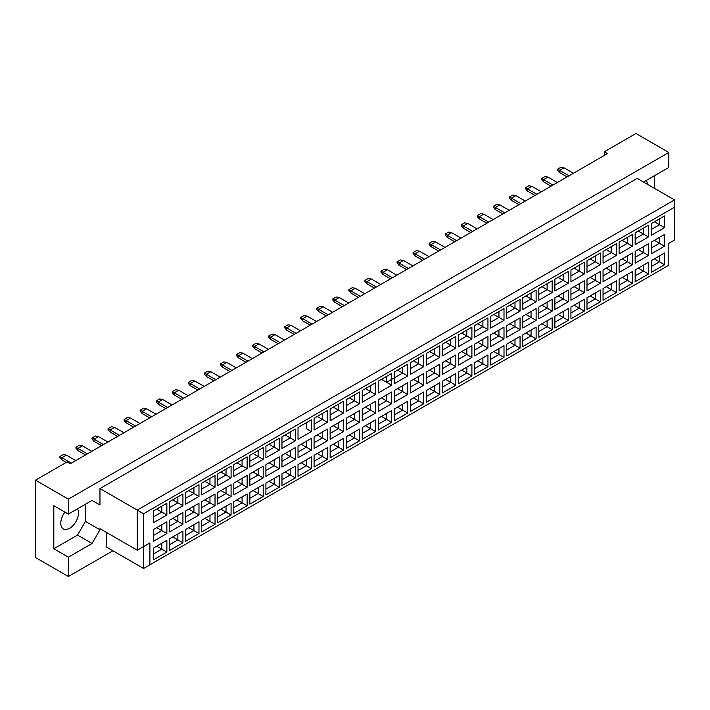 <?xml version="1.0" encoding="UTF-8"?>
<svg xmlns="http://www.w3.org/2000/svg" width="710" height="710" viewBox="0 0 710 710"><rect width="100%" height="100%" fill="white"/><g stroke="black" fill="none" stroke-linecap="round" stroke-linejoin="round"><path stroke-width="1.06" d="M64.956 512.132A12.514 7.224 120 0 0 63.376 528.95A12.514 7.224 120 0 0 69.633 528.329A12.514 7.224 120 0 0 77.47 508.848M644.316 182.488L645.106 181.121L668.811 167.436L668.811 152.472L635.947 133.498L604.343 151.745L607.503 153.573L70.263 463.745L67.104 461.917L35.5 480.164L35.5 557.528L68.364 576.502L112.925 550.774M68.364 576.502L68.364 557.164L53.827 548.768L53.827 505.706L68.364 514.102L68.364 499.139L35.5 480.164M68.364 557.164L92.069 543.478L99.968 529.793L99.968 528.693L137.261 550.223L137.261 510.082L674.5 199.909L637.207 178.387L99.968 488.56L99.968 504.979L92.069 500.417L68.364 514.102M668.811 152.472L68.364 499.139M654.274 188.239L654.274 175.832M604.343 151.745L604.343 155.392M647.316 184.218A12.514 7.224 120 0 0 646.313 180.429M149.899 564.823L143.58 568.47L143.58 546.576L149.899 542.928L149.899 564.823L668.181 265.593L143.58 568.47L106.287 546.94L106.287 532.349M99.968 488.56L143.58 513.738L143.58 546.576L137.261 550.223L149.899 542.928M92.069 500.417L99.968 504.979M53.827 548.768L77.532 535.083L85.431 521.397L85.431 504.251M85.431 521.397L99.968 529.793M674.5 240.051L668.181 243.699L674.5 240.051L674.5 207.213L143.58 513.738M77.532 535.083L92.069 543.478M654.371 258.866L659.492 261.821L659.492 255.911L651.212 260.685L664.542 252.991L664.542 264.741L651.212 272.436L651.212 260.685M651.212 266.605L659.492 261.821L664.542 264.741M668.181 265.593L668.181 243.699M153.537 510.943L166.868 503.248L166.868 514.998L153.537 522.693L153.537 510.943L161.818 506.159L161.818 512.079L166.868 514.998M153.537 529.482L166.868 521.779L166.868 533.529L153.537 541.233L153.537 529.482L161.818 524.699L161.818 530.61L166.868 533.529M153.537 548.022L166.868 540.319L166.868 552.069L153.537 559.773L153.537 548.022L161.818 543.239L161.818 549.149L166.868 552.069M169.592 501.677L182.923 493.974L182.923 505.724L169.592 513.428L169.592 501.677L177.873 496.893L177.873 502.804L182.923 505.724M169.592 520.217L182.923 512.514L182.923 524.264L169.592 531.959L169.592 520.217L177.873 515.433L177.873 521.344L182.923 524.264M169.592 538.748L182.923 531.053L182.923 542.804L169.592 550.498L169.592 538.748L177.873 533.973L177.873 539.884L182.923 542.804M185.647 492.403L198.977 484.708L198.977 496.459L185.647 504.153L185.647 492.403L193.919 487.628L193.919 493.539L198.977 496.459M185.647 510.943L198.977 503.248L198.977 514.998L185.647 522.693L185.647 510.943L193.919 506.168L193.919 512.079L198.977 514.998M185.647 529.482L198.977 521.779L198.977 533.529L185.647 541.233L185.647 529.482L193.919 524.699L193.919 530.61L198.977 533.529M201.693 483.137L215.032 475.434L215.032 487.184L201.693 494.888L201.693 483.137L209.974 478.354L209.974 484.273L215.032 487.184M201.693 501.677L215.032 493.974L215.032 505.724L201.693 513.428L201.693 501.677L209.974 496.893L209.974 502.804L215.032 505.724M201.693 520.217L215.032 512.514L215.032 524.264L201.693 531.967L201.693 520.217L209.974 515.433L209.974 521.344L215.032 524.264M217.748 473.872L231.087 466.168L231.087 477.919L217.748 485.622L217.748 473.872L226.029 469.088L226.029 474.999L231.087 477.919M217.748 492.403L231.087 484.708L231.087 496.459L217.748 504.153L217.748 492.403L226.029 487.628L226.029 493.539L231.087 496.459M217.748 510.943L231.087 503.248L231.087 514.998L217.748 522.693L217.748 510.943L226.029 506.168L226.029 512.079L231.087 514.998M233.803 464.597L247.142 456.903L247.142 468.653L233.803 476.348L233.803 464.597L242.083 459.823L242.083 465.733L247.142 468.653M233.803 483.137L247.142 475.443L247.142 487.184L233.803 494.888L233.803 483.137L242.083 478.354L242.083 484.273L247.142 487.184M233.803 501.677L247.142 493.974L247.142 505.724L233.803 513.428L233.803 501.677L242.083 496.893L242.083 502.804L247.142 505.724M249.858 455.332L263.197 447.628L263.197 459.379L249.858 467.082L249.858 455.332L258.138 450.548L258.138 456.459L263.197 459.379M249.858 473.872L263.197 466.168L263.197 477.919L249.858 485.622L249.858 473.872L258.138 469.088L258.138 474.999L263.197 477.919M249.858 492.403L263.197 484.708L263.197 496.459L249.858 504.153L249.858 492.403L258.138 487.628L258.138 493.539L263.197 496.459M265.913 446.066L279.252 438.363L279.252 450.113L265.913 457.817L265.913 446.066L274.193 441.283L274.193 447.193L279.252 450.113M265.913 464.597L279.252 456.903L279.252 468.653L265.913 476.348L265.913 464.597L274.193 459.823L274.193 465.733L279.252 468.653M265.913 483.137L279.252 475.443L279.252 487.193L265.913 494.888L265.913 483.137L274.193 478.354L274.193 484.273L279.252 487.193M281.968 436.792L295.307 429.097L295.307 440.848L281.968 448.542L281.968 436.792L290.248 432.017L290.248 437.928L295.307 440.848M281.968 455.332L295.307 447.628L295.307 459.379L281.968 467.082L281.968 455.332L290.248 450.548L290.248 456.459L295.307 459.379M281.968 473.872L295.307 466.168L295.307 477.919L281.968 485.622L281.968 473.872L290.248 469.088L290.248 474.999L295.307 477.919M311.353 431.573L306.303 428.654L306.303 422.743L298.022 427.526L311.353 419.823L311.353 431.573L298.022 439.277L298.022 427.526L298.022 439.277M298.022 446.066L311.353 438.363L311.353 450.113L298.022 457.817L298.022 446.066L306.303 441.283L306.303 447.193L311.353 450.113M298.022 464.597L311.353 456.903L311.353 468.653L298.022 476.348L298.022 464.597L306.303 459.823L306.303 465.733L311.353 468.653M314.077 418.261L327.408 410.558L327.408 422.308L314.077 430.003L314.077 418.261L322.358 413.477L322.358 419.388L327.408 422.308M314.077 436.792L327.408 429.097L327.408 440.848L314.077 448.542L314.077 436.792L322.358 432.017L322.358 437.928L327.408 440.848M314.077 455.332L327.408 447.628L327.408 459.379L314.077 467.082L314.077 455.332L322.358 450.548L322.358 456.459L327.408 459.379M330.132 408.987L343.462 401.292L343.462 413.042L330.132 420.737L330.132 408.987L338.413 404.212L338.413 410.123L343.462 413.042M330.132 427.526L343.462 419.823L343.462 431.573L330.132 439.277L330.132 427.526L338.413 422.743L338.413 428.654L343.462 431.573M330.132 446.066L343.462 438.363L343.462 450.113L330.132 457.817L330.132 446.066L338.413 441.283L338.413 447.193L343.462 450.113M346.187 399.721L359.517 392.018L359.517 403.768L346.187 411.472L346.187 399.721L354.459 394.938L354.459 400.848L359.517 403.768M346.187 418.261L359.517 410.558L359.517 422.308L346.187 430.011L346.187 418.261L354.459 413.477L354.459 419.388L359.517 422.308M346.187 436.792L359.517 429.097L359.517 440.848L346.187 448.542L346.187 436.792L354.459 432.017L354.459 437.928L359.517 440.848M362.233 390.447L375.572 382.752L375.572 394.503L362.233 402.197L362.233 390.447L370.514 385.672L370.514 391.583L375.572 394.503M362.233 408.987L375.572 401.292L375.572 413.042L362.233 420.737L362.233 408.987L370.514 404.212L370.514 410.123L375.572 413.042M362.233 427.526L375.572 419.823L375.572 431.573L362.233 439.277L362.233 427.526L370.514 422.743L370.514 428.654L375.572 431.573M378.288 381.181L391.627 373.487L391.627 385.228L378.288 392.932L378.288 381.181L386.568 376.398L386.568 382.317L391.627 385.228M378.288 399.721L391.627 392.018L391.627 403.768L378.288 411.472L378.288 399.721L386.568 394.938L386.568 400.848L391.627 403.768M378.288 418.261L391.627 410.558L391.627 422.308L378.288 430.011L378.288 418.261L386.568 413.477L386.568 419.388L391.627 422.308M394.343 371.916L407.682 364.212L407.682 375.963L394.343 383.666L394.343 371.916L402.623 367.132L402.623 373.043L407.682 375.963M394.343 390.447L407.682 382.752L407.682 394.503L394.343 402.197L394.343 390.447L402.623 385.672L402.623 391.583L407.682 394.503M394.343 408.987L407.682 401.292L407.682 413.042L394.343 420.737L394.343 408.987L402.623 404.212L402.623 410.123L407.682 413.042M410.398 362.641L423.737 354.947L423.737 366.697L410.398 374.392L410.398 362.641L418.678 357.867L418.678 363.777L423.737 366.697M410.398 381.181L423.737 373.487L423.737 385.237L410.398 392.932L410.398 381.181L418.678 376.398L418.678 382.317L423.737 385.237M410.398 399.721L423.737 392.018L423.737 403.768L410.398 411.472L410.398 399.721L418.678 394.938L418.678 400.848L423.737 403.768M426.453 353.376L439.792 345.672L439.792 357.423L426.453 365.126L426.453 353.376L434.733 348.592L434.733 354.503L439.792 357.423M426.453 371.916L439.792 364.212L439.792 375.963L426.453 383.666L426.453 371.916L434.733 367.132L434.733 373.043L439.792 375.963M426.453 390.447L439.792 382.752L439.792 394.503L426.453 402.197L426.453 390.447L434.733 385.672L434.733 391.583L439.792 394.503M442.507 344.11L455.847 336.407L455.847 348.157L442.507 355.861L442.507 344.11L450.788 339.327L450.788 345.237L455.847 348.157M442.507 362.641L455.847 354.947L455.847 366.697L442.507 374.392L442.507 362.641L450.788 357.867L450.788 363.777L455.847 366.697M442.507 381.181L455.847 373.487L455.847 385.237L442.507 392.932L442.507 381.181L450.788 376.406L450.788 382.317L455.847 385.237M458.562 334.836L471.901 327.141L471.901 338.892L458.562 346.586L458.562 334.836L466.843 330.061L466.843 335.972L471.901 338.892M458.562 353.376L471.901 345.672L471.901 357.423L458.562 365.126L458.562 353.376L466.843 348.592L466.843 354.503L471.901 357.423M458.562 371.916L471.901 364.212L471.901 375.963L458.562 383.666L458.562 371.916L466.843 367.132L466.843 373.043L471.901 375.963M474.617 325.57L487.947 317.867L487.947 329.617L474.617 337.321L474.617 325.57L482.898 320.787L482.898 326.698L487.947 329.617M474.617 344.11L487.947 336.407L487.947 348.157L474.617 355.861L474.617 344.11L482.898 339.327L482.898 345.237L487.947 348.157M474.617 362.641L487.947 354.947L487.947 366.697L474.617 374.392L474.617 362.641L482.898 357.867L482.898 363.777L487.947 366.697M490.672 316.305L504.002 308.601L504.002 320.352L490.672 328.055L490.672 316.305L498.953 311.521L498.953 317.432L504.002 320.352M490.672 334.836L504.002 327.141L504.002 338.892L490.672 346.586L490.672 334.836L498.953 330.061L498.953 335.972L504.002 338.892M490.672 353.376L504.002 345.672L504.002 357.423L490.672 365.126L490.672 353.376L498.953 348.592L498.953 354.512L504.002 357.423M506.727 307.031L520.057 299.336L520.057 311.086L506.727 318.781L506.727 307.031L514.998 302.256L514.998 308.167L520.057 311.086M506.727 325.57L520.057 317.867L520.057 329.617L506.727 337.321L506.727 325.57L514.998 320.787L514.998 326.698L520.057 329.617M506.727 344.11L520.057 336.407L520.057 348.157L506.727 355.861L506.727 344.11L514.998 339.327L514.998 345.237L520.057 348.157M522.773 297.765L536.112 290.062L536.112 301.812L522.773 309.516L522.773 297.765L531.053 292.981L531.053 298.892L536.112 301.812M522.773 316.305L536.112 308.601L536.112 320.352L522.773 328.055L522.773 316.305L531.053 311.521L531.053 317.432L536.112 320.352M522.773 334.836L536.112 327.141L536.112 338.892L522.773 346.586L522.773 334.836L531.053 330.061L531.053 335.972L536.112 338.892M538.828 288.491L552.167 280.796L552.167 292.547L538.828 300.241L538.828 288.491L547.108 283.716L547.108 289.627L552.167 292.547M538.828 307.031L552.167 299.336L552.167 311.086L538.828 318.781L538.828 307.031L547.108 302.256L547.108 308.167L552.167 311.086M538.828 325.57L552.167 317.867L552.167 329.617L538.828 337.321L538.828 325.57L547.108 320.787L547.108 326.698L552.167 329.617M554.883 279.225L568.222 271.531L568.222 283.281L554.883 290.976L554.883 279.225L563.163 274.442L563.163 280.361L568.222 283.281M554.883 297.765L568.222 290.062L568.222 301.812L554.883 309.516L554.883 297.765L563.163 292.981L563.163 298.892L568.222 301.812M554.883 316.305L568.222 308.601L568.222 320.352L554.883 328.055L554.883 316.305L563.163 311.521L563.163 317.432L568.222 320.352M570.938 269.96L584.277 262.256L584.277 274.007L570.938 281.71L570.938 269.96L579.218 265.176L579.218 271.087L584.277 274.007M570.938 288.5L584.277 280.796L584.277 292.547L570.938 300.241L570.938 288.5L579.218 283.716L579.218 289.627L584.277 292.547M570.938 307.031L584.277 299.336L584.277 311.086L570.938 318.781L570.938 307.031L579.218 302.256L579.218 308.167L584.277 311.086M586.992 260.685L600.332 252.991L600.332 264.741L586.992 272.436L586.992 260.685L595.273 255.911L595.273 261.821L600.332 264.741M586.992 279.225L600.332 271.531L600.332 283.281L586.992 290.976L586.992 279.225L595.273 274.45L595.273 280.361L600.332 283.281M586.992 297.765L600.332 290.062L600.332 301.812L586.992 309.516L586.992 297.765L595.273 292.981L595.273 298.892L600.332 301.812M603.047 251.42L616.386 243.716L616.386 255.467L603.047 263.17L603.047 251.42L611.328 246.636L611.328 252.556L616.386 255.467M603.047 269.96L616.386 262.256L616.386 274.007L603.047 281.71L603.047 269.96L611.328 265.176L611.328 271.087L616.386 274.007M603.047 288.5L616.386 280.796L616.386 292.547L603.047 300.25L603.047 288.5L611.328 283.716L611.328 289.627L616.386 292.547M619.102 242.154L632.441 234.451L632.441 246.201L619.102 253.905L619.102 242.154L627.383 237.371L627.383 243.281L632.441 246.201M619.102 260.685L632.441 252.991L632.441 264.741L619.102 272.436L619.102 260.685L627.383 255.911L627.383 261.821L632.441 264.741M619.102 279.225L632.441 271.531L632.441 283.281L619.102 290.976L619.102 279.225L627.383 274.45L627.383 280.361L632.441 283.281M635.157 232.88L648.487 225.185L648.487 236.936L635.157 244.63L635.157 232.88L643.438 228.105L643.438 234.016L648.487 236.936M635.157 251.42L648.487 243.725L648.487 255.467L635.157 263.17L635.157 251.42L643.438 246.636L643.438 252.556L648.487 255.467M635.157 269.96L648.487 262.256L648.487 274.007L635.157 281.71L635.157 269.96L643.438 265.176L643.438 271.087L648.487 274.007M651.212 223.614L664.542 215.911L664.542 227.661L651.212 235.365L651.212 223.614L659.492 218.831L659.492 224.742L664.542 227.661M651.212 242.154L664.542 234.451L664.542 246.201L651.212 253.905L651.212 242.154L659.492 237.371L659.492 243.281L664.542 246.201M664.542 252.991L659.492 255.911M654.371 240.326L659.492 243.281L651.212 248.065M654.371 221.786L659.492 224.742L651.212 229.525M638.317 268.132L643.438 271.087L635.157 275.87M638.317 249.592L643.438 252.556L635.157 257.331M638.317 231.061L643.438 234.016L635.157 238.791M622.262 277.406L627.383 280.361L619.102 285.136M622.262 258.866L627.383 261.821L619.102 266.605M622.262 240.326L627.383 243.281L619.102 248.065M606.207 286.671L611.328 289.627L603.047 294.41M606.207 268.132L611.328 271.087L603.047 275.87M606.207 249.592L611.328 252.556L603.047 257.331M590.152 295.937L595.273 298.892L586.992 303.676M590.152 277.406L595.273 280.361L586.992 285.136M590.152 258.866L595.273 261.821L586.992 266.596M574.097 305.211L579.218 308.167L570.938 312.941M574.097 286.671L579.218 289.627L570.938 294.41M574.097 268.132L579.218 271.087L570.938 275.87M558.042 314.477L563.163 317.432L554.883 322.216M558.042 295.937L563.163 298.892L554.883 303.676M558.042 277.406L563.163 280.361L554.883 285.136M541.987 323.742L547.108 326.698L538.828 331.481M541.987 305.211L547.108 308.167L538.828 312.941M541.987 286.671L547.108 289.627L538.828 294.41M525.941 333.017L531.053 335.972L522.773 340.747M525.941 314.477L531.053 317.432L522.773 322.216M525.941 295.937L531.053 298.892L522.773 303.676M509.886 342.282L514.998 345.237L506.727 350.021M509.886 323.742L514.998 326.698L506.727 331.481M509.886 305.211L514.998 308.167L506.727 312.941M493.832 351.548L498.953 354.512L490.672 359.287M493.832 333.017L498.953 335.972L490.672 340.747M493.832 314.477L498.953 317.432L490.672 322.216M477.777 360.822L482.898 363.777L474.617 368.561M477.777 342.282L482.898 345.237L474.617 350.021M477.777 323.742L482.898 326.698L474.617 331.481M461.722 370.087L466.843 373.043L458.562 377.827M461.722 351.548L466.843 354.503L458.562 359.287M461.722 333.017L466.843 335.972L458.562 340.747M445.667 379.362L450.788 382.317L442.507 387.092M445.667 360.822L450.788 363.777L442.507 368.552M445.667 342.282L450.788 345.237L442.507 350.021M429.612 388.627L434.733 391.583L426.453 396.366M429.612 370.087L434.733 373.043L426.453 377.827M429.612 351.548L434.733 354.503L426.453 359.287M413.557 397.893L418.678 400.848L410.398 405.632M413.557 379.362L418.678 382.317L410.398 387.092M413.557 360.822L418.678 363.777L410.398 368.552M397.502 407.167L402.623 410.123L394.343 414.897M397.502 388.627L402.623 391.583L394.343 396.366M397.502 370.087L402.623 373.043L386.568 382.317L381.447 379.353M394.343 377.827L402.623 373.043M381.447 416.433L386.568 419.388L378.288 424.172M381.447 397.893L386.568 400.848L378.288 405.632M365.401 425.698L370.514 428.654L362.233 433.437M365.401 407.167L370.514 410.123L362.233 414.897M365.401 388.627L370.514 391.583L362.233 396.366L370.514 391.583M349.347 434.973L354.459 437.928L346.187 442.703M349.347 416.433L354.459 419.388L346.187 424.172M349.347 397.893L354.459 400.848L346.187 405.632L354.459 400.848M333.292 444.238L338.413 447.193L330.132 451.977M333.292 425.698L338.413 428.654L330.132 433.437M333.292 407.167L338.413 410.123L330.132 414.897L338.413 410.123M317.237 453.504L322.358 456.459L314.077 461.243M317.237 434.973L322.358 437.928L314.077 442.703M317.237 416.433L322.358 419.388L314.077 424.172L322.358 419.388M301.182 462.778L306.303 465.733L298.022 470.508M301.182 444.238L306.303 447.193L298.022 451.977M306.303 422.743L311.353 419.823M285.127 472.043L290.248 474.999L281.968 479.782M285.127 453.504L290.248 456.459L281.968 461.243M285.127 434.973L290.248 437.928L281.968 442.703M269.072 481.318L274.193 484.273L265.913 489.048M269.072 462.778L274.193 465.733L265.913 470.508M269.072 444.238L274.193 447.193L265.913 451.977M253.017 490.583L258.138 493.539L249.858 498.322M253.017 472.043L258.138 474.999L249.858 479.782M253.017 453.504L258.138 456.459L249.858 461.243M236.962 499.849L242.083 502.804L233.803 507.588M236.962 481.309L242.083 484.273L233.803 489.048M236.962 462.778L242.083 465.733L233.803 470.508M220.908 509.123L226.029 512.079L217.748 516.853M220.908 490.583L226.029 493.539L217.748 498.322M220.908 472.043L226.029 474.999L217.748 479.782M204.853 518.389L209.974 521.344L201.693 526.128M204.853 499.849L209.974 502.804L201.693 507.588M204.853 481.309L209.974 484.273L201.693 489.048M188.807 527.654L193.919 530.61L185.647 535.393M188.807 509.123L193.919 512.079L185.647 516.853M188.807 490.583L193.919 493.539L185.647 498.313M172.752 536.929L177.873 539.884L169.592 544.659M172.752 518.389L177.873 521.344L169.592 526.128M172.752 499.849L177.873 502.804L169.592 507.588M156.697 546.194L161.818 549.149L153.537 553.933M156.697 527.654L161.818 530.61L153.537 535.393M156.697 509.123L161.818 512.079L153.537 516.853M664.542 234.451L659.492 237.371M664.542 215.911L659.492 218.831M648.487 262.256L643.438 265.176M648.487 243.725L643.438 246.636M648.487 225.185L643.438 228.105M632.441 271.531L627.383 274.45M632.441 252.991L627.383 255.911M632.441 234.451L627.383 237.371M616.386 280.796L611.328 283.716M616.386 262.256L611.328 265.176M616.386 243.716L611.328 246.636M600.332 290.062L595.273 292.981M600.332 271.531L595.273 274.45M600.332 252.991L595.273 255.911M584.277 299.336L579.218 302.256M584.277 280.796L579.218 283.716M584.277 262.256L579.218 265.176M568.222 308.601L563.163 311.521M568.222 290.062L563.163 292.981M568.222 271.531L563.163 274.442M552.167 317.867L547.108 320.787M552.167 299.336L547.108 302.256M552.167 280.796L547.108 283.716M536.112 327.141L531.053 330.061M536.112 308.601L531.053 311.521M536.112 290.062L531.053 292.981M520.057 336.407L514.998 339.327M520.057 317.867L514.998 320.787M520.057 299.336L514.998 302.256M504.002 345.672L498.953 348.592M504.002 327.141L498.953 330.061M504.002 308.601L498.953 311.521M487.947 354.947L482.898 357.867M487.947 336.407L482.898 339.327M487.947 317.867L482.898 320.787M471.901 364.212L466.843 367.132M471.901 345.672L466.843 348.592M471.901 327.141L466.843 330.061M455.847 373.487L450.788 376.406M455.847 354.947L450.788 357.867M455.847 336.407L450.788 339.327M439.792 382.752L434.733 385.672M439.792 364.212L434.733 367.132M439.792 345.672L434.733 348.592M423.737 392.018L418.678 394.938M423.737 373.487L418.678 376.398M423.737 354.947L418.678 357.867M407.682 401.292L402.623 404.212M407.682 382.752L402.623 385.672M407.682 364.212L402.623 367.132M391.627 410.558L386.568 413.477M391.627 392.018L386.568 394.938M391.627 373.487L386.568 376.398M375.572 419.823L370.514 422.743M375.572 401.292L370.514 404.212M375.572 382.752L370.514 385.672M359.517 429.097L354.459 432.017M359.517 410.558L354.459 413.477M359.517 392.018L354.459 394.938M343.462 438.363L338.413 441.283M343.462 419.823L338.413 422.743M343.462 401.292L338.413 404.212M327.408 447.628L322.358 450.548M327.408 429.097L322.358 432.017M327.408 410.558L322.358 413.477M311.353 456.903L306.303 459.823M311.353 438.363L306.303 441.283M295.307 466.168L290.248 469.088M295.307 447.628L290.248 450.548M295.307 429.097L290.248 432.017M279.252 475.443L274.193 478.354M279.252 456.903L274.193 459.823M279.252 438.363L274.193 441.283M263.197 484.708L258.138 487.628M263.197 466.168L258.138 469.088M263.197 447.628L258.138 450.548M247.142 493.974L242.083 496.893M247.142 475.443L242.083 478.354M247.142 456.903L242.083 459.823M231.087 503.248L226.029 506.168M231.087 484.708L226.029 487.628M231.087 466.168L226.029 469.088M215.032 512.514L209.974 515.433M215.032 493.974L209.974 496.893M215.032 475.434L209.974 478.354M198.977 521.779L193.919 524.699M198.977 503.248L193.919 506.168M198.977 484.708L193.919 487.628M182.923 531.053L177.873 533.973M182.923 512.514L177.873 515.433M182.923 493.974L177.873 496.893M166.868 540.319L161.818 543.239M166.868 521.779L161.818 524.699M166.868 503.248L161.818 506.159M674.5 207.213L674.5 199.909M569.012 175.796L559.595 170.356L559.595 172.548L567.112 176.888M559.595 172.548L557.572 170.214L557.572 169.184L560.98 167.214L564.015 167.8L573.432 173.24M564.015 167.8L559.595 170.356L557.572 169.184M552.957 185.061L543.541 179.621L543.541 181.813L551.058 186.153M543.541 181.813L541.517 179.479L541.517 178.459L544.934 176.488L547.96 177.074L557.385 182.505M547.96 177.074L543.541 179.621L541.517 178.459M536.902 194.327L527.486 188.895L527.486 191.079L535.003 195.427M527.486 191.079L525.462 188.745L525.462 187.724L528.879 185.754L531.914 186.339L541.331 191.78M531.914 186.339L527.486 188.895L525.462 187.724M504.792 212.867L495.376 207.426L495.376 209.619L502.902 213.958M495.376 209.619L493.352 207.284L493.352 206.264L496.769 204.294L499.804 204.879L509.221 210.311M499.804 204.879L495.376 207.426L493.352 206.264M472.691 231.407L463.266 225.966L463.266 228.158L470.792 232.498M463.266 228.158L461.252 225.824L461.252 224.804L464.659 222.833L467.695 223.41L477.111 228.851M467.695 223.41L463.266 225.966L461.252 224.804M440.582 249.947L431.165 244.506L431.165 246.698L438.682 251.038M431.165 246.698L429.142 244.355L429.142 243.335L432.55 241.364L435.585 241.95L445.001 247.391M435.585 241.95L431.165 244.506L429.142 243.335M520.847 203.601L511.431 198.161L511.431 200.353L518.957 204.693M511.431 200.353L509.407 198.019L509.407 196.998L512.824 195.019L515.859 195.605L525.276 201.045M515.859 195.605L511.431 198.161L509.407 196.998M488.737 222.132L479.321 216.701L479.321 218.893L486.847 223.233M479.321 218.893L477.297 216.55L477.297 215.529L480.714 213.559L483.75 214.145L493.166 219.585M483.75 214.145L479.321 216.701L477.297 215.529M456.636 240.672L447.22 235.241L447.22 237.424L454.737 241.764M447.22 237.424L445.197 235.09L445.197 234.069L448.605 232.099L451.64 232.685L461.056 238.116M451.64 232.685L447.22 235.241L445.197 234.069M424.527 259.212L415.11 253.772L415.11 255.964L422.627 260.304M415.11 255.964L413.087 253.63L413.087 252.609L416.495 250.639L419.53 251.216L428.946 256.656M419.53 251.216L415.11 253.772L413.087 252.609M408.472 268.478L399.055 263.046L399.055 265.229L406.573 269.578M399.055 265.229L397.032 262.895L397.032 261.875L400.44 259.904L403.475 260.49L412.892 265.922M403.475 260.49L399.055 263.046L397.032 261.875M376.362 287.017L366.946 281.577L366.946 283.769L374.463 288.109M366.946 283.769L364.922 281.435L364.922 280.414L368.339 278.444L371.374 279.03L380.791 284.461M371.374 279.03L366.946 281.577L364.922 280.414M344.252 305.557L334.836 300.117L334.836 302.309L342.362 306.649M334.836 302.309L332.812 299.975L332.812 298.945L336.229 296.975L339.265 297.561L348.681 303.001M339.265 297.561L334.836 300.117L332.812 298.945M392.417 277.752L383.001 272.312L383.001 274.504L390.518 278.844M383.001 274.504L380.977 272.17L380.977 271.14L384.394 269.17L387.42 269.756L396.846 275.196M387.42 269.756L383.001 272.312L380.977 271.14M360.307 296.283L350.891 290.851L350.891 293.035L358.417 297.383M350.891 293.035L348.867 290.701L348.867 289.68L352.284 287.71L355.32 288.295L364.736 293.727M355.32 288.295L350.891 290.851L348.867 289.68M328.197 314.823L318.781 309.382L318.781 311.575L326.307 315.914M318.781 311.575L316.758 309.24L316.758 308.22L320.174 306.25L323.21 306.835L332.626 312.267M323.21 306.835L318.781 309.382L316.758 308.22M296.097 333.363L286.671 327.922L286.671 330.114L294.197 334.454M286.671 330.114L284.657 327.78L284.657 326.76L288.065 324.789L291.1 325.366L300.516 330.807M291.1 325.366L286.671 327.922L284.657 326.76M263.987 351.894L254.57 346.462L254.57 348.654L262.088 352.994M254.57 348.654L252.547 346.311L252.547 345.291L255.955 343.32L258.99 343.906L268.407 349.347M258.99 343.906L254.57 346.462L252.547 345.291M231.877 370.434L222.461 365.002L222.461 367.185L229.978 371.534M222.461 367.185L220.437 364.851L220.437 363.831L223.854 361.86L226.88 362.446L236.297 367.878M226.88 362.446L222.461 365.002L220.437 363.831M199.767 388.973L190.351 383.533L190.351 385.725L197.877 390.065M190.351 385.725L188.327 383.391L188.327 382.37L191.744 380.4L194.78 380.977L204.196 386.417M194.78 380.977L190.351 383.533L188.327 382.37M167.658 407.513L158.241 402.073L158.241 404.265L165.767 408.605M158.241 404.265L156.218 401.931L156.218 400.901L159.635 398.931L162.67 399.517L172.086 404.957M162.67 399.517L158.241 402.073L156.218 400.901M135.557 426.044L126.132 420.613L126.132 422.796L133.657 427.145M126.132 422.796L124.117 420.462L124.117 419.441L127.525 417.471L130.56 418.057L139.976 423.497M130.56 418.057L126.132 420.613L124.117 419.441M103.447 444.584L94.031 439.144L94.031 441.336L101.548 445.676M94.031 441.336L92.007 439.002L92.007 437.981L95.415 436.011L98.45 436.597L107.867 442.028M98.45 436.597L94.031 439.144L92.007 437.981M71.337 463.124L61.921 457.684L61.921 459.876L66.279 462.396M61.921 459.876L59.897 457.542L59.897 456.521L63.314 454.551L66.341 455.128L75.757 460.568M66.341 455.128L61.921 457.684L59.897 456.521M312.143 324.088L302.726 318.657L302.726 320.84L310.252 325.189M302.726 320.84L300.703 318.506L300.703 317.485L304.12 315.515L307.155 316.101L316.571 321.541M307.155 316.101L302.726 318.657L300.703 317.485M280.042 342.628L270.625 337.188L270.625 339.38L278.142 343.72M270.625 339.38L268.602 337.046L268.602 336.025L272.01 334.055L275.045 334.641L284.461 340.072M275.045 334.641L270.625 337.188L268.602 336.025M247.932 361.168L238.516 355.728L238.516 357.92L246.033 362.26M238.516 357.92L236.492 355.586L236.492 354.565L239.9 352.595L242.935 353.172L252.352 358.612M242.935 353.172L238.516 355.728L236.492 354.565M215.822 379.708L206.406 374.268L206.406 376.46L213.923 380.8M206.406 376.46L204.382 374.117L204.382 373.096L207.799 371.126L210.826 371.712L220.251 377.152M210.826 371.712L206.406 374.268L204.382 373.096M183.712 398.239L174.296 392.808L174.296 394.991L181.822 399.339M174.296 394.991L172.273 392.657L172.273 391.636L175.69 389.666L178.725 390.252L188.141 395.683M178.725 390.252L174.296 392.808L172.273 391.636M151.603 416.779L142.186 411.339L142.186 413.531L149.712 417.87M142.186 413.531L140.163 411.196L140.163 410.176L143.58 408.206L146.615 408.791L156.031 414.223M146.615 408.791L142.186 411.339L140.163 410.176M119.502 435.319L110.085 429.878L110.085 432.07L117.603 436.41M110.085 432.07L108.062 429.736L108.062 428.716L111.47 426.737L114.505 427.322L123.922 432.763M114.505 427.322L110.085 429.878L108.062 428.716M87.392 453.85L77.976 448.418L77.976 450.61L85.493 454.95M77.976 450.61L75.952 448.267L75.952 447.247L79.36 445.276L82.395 445.862L91.812 451.303M82.395 445.862L77.976 448.418L75.952 447.247"/></g></svg>
